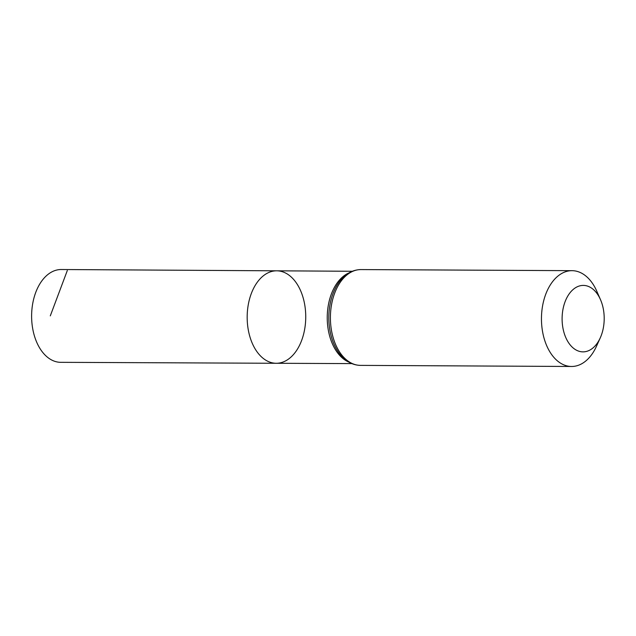 <?xml version="1.0" encoding="UTF-8"?>
<svg xmlns="http://www.w3.org/2000/svg" width="636" height="636" viewBox="0 0 636 636"><rect width="100%" height="100%" fill="white"/><g stroke="black" fill="none" stroke-linecap="round" stroke-linejoin="round"><path stroke-width="0.95" d="M276.231 363.275A46.229 29.28 -89.7 0 1 247.173 316.895A46.229 29.28 -89.7 0 1 276.708 270.817A46.229 29.28 -89.7 0 1 282.726 271.834A46.229 29.28 -89.7 0 1 305.558 321.975A46.229 29.28 -89.7 0 1 276.231 363.275A46.229 29.28 -89.7 0 1 247.173 316.895A46.229 29.28 -89.7 0 1 276.708 270.817L61.263 269.521A46.404 29.391 -89.7 0 0 31.8 310.948A46.404 29.391 -89.7 0 0 54.712 361.304A46.404 29.391 -89.7 0 0 60.786 362.329L351.843 363.609M587.664 286.144A33.231 21.052 -89.7 0 1 600.479 299.635A33.231 21.052 -89.7 0 1 600.281 337.819A33.231 21.052 -89.7 0 1 573.33 348.107A33.231 21.052 -89.7 0 1 563.385 307.371A33.231 21.052 -89.7 0 1 587.664 286.144M600.281 337.819L596.489 346.23A47.899 30.337 -89.7 0 1 571.549 366.479A47.899 30.337 -89.7 0 1 541.459 318.421A47.899 30.337 -89.7 0 1 572.05 270.674A47.899 30.337 -89.7 0 1 578.299 271.739A47.899 30.337 -89.7 0 1 596.775 291.185L600.479 299.635M67.305 270.546L50.292 315.869M348.592 361.979A46.166 29.24 -89.7 0 1 327.238 317.308A46.166 29.24 -89.7 0 1 349.061 272.868M360.493 365.382A47.899 30.337 -89.7 0 1 330.402 317.324A47.899 30.337 -89.7 0 1 360.986 269.577C353.711 269.696 347.288 272.788 341.723 278.862A47.032 29.789 -89.7 0 0 341.317 355.906C346.827 362.035 353.219 365.191 360.493 365.382L571.549 366.479M352.32 271.27L276.708 270.817M572.05 270.674L360.986 269.577"/></g></svg>
